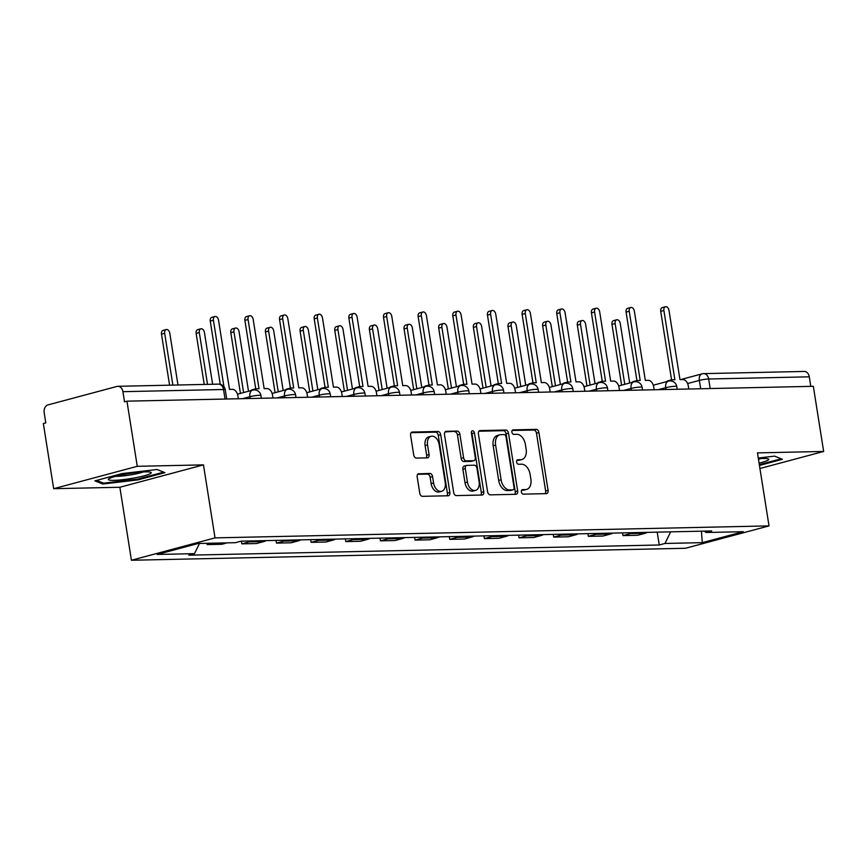 <?xml version="1.0" encoding="UTF-8"?>
<svg xmlns="http://www.w3.org/2000/svg" width="867" height="867" viewBox="0 0 867 867"><rect width="100%" height="100%" fill="white"/><g stroke="black" fill="none" stroke-linecap="round" stroke-linejoin="round"><path stroke-width="1.3" d="M521.36 491.925A2.298 1.506 75 0 0 523.235 494.136L546.405 493.637A3.273 2.146 75 0 0 546.741 493.594A3.273 2.146 75 0 0 548.074 490.375L538.916 432.546A3.273 2.146 75 0 0 536.229 429.371L513.058 429.88A2.298 1.506 75 0 0 512.82 429.913A2.298 1.506 75 0 0 511.888 432.156A2.298 1.506 75 0 0 513.773 434.378L516.765 434.313A10.491 6.86 75 0 1 525.38 444.446L526.139 449.258A10.491 6.86 75 0 1 521.869 459.543A10.491 6.86 75 0 1 520.785 459.694L517.794 459.759A2.298 1.506 75 0 0 517.556 459.792A2.298 1.506 75 0 0 516.624 462.046A2.298 1.506 75 0 0 518.509 464.257L521.5 464.192A10.491 6.86 75 0 1 530.105 474.325L530.875 479.148A10.491 6.86 75 0 1 526.605 489.422A10.491 6.86 75 0 1 525.521 489.573L522.53 489.638A2.298 1.506 75 0 0 522.292 489.671A2.298 1.506 75 0 0 521.36 491.925M418.859 473.664A3.273 2.146 75 0 0 418.523 473.718A3.273 2.146 75 0 0 417.19 476.926L419.758 493.16A3.273 2.146 75 0 0 422.446 496.325L448.174 495.761A3.273 2.146 75 0 0 448.521 495.718A3.273 2.146 75 0 0 449.854 492.499L440.685 434.67A3.273 2.146 75 0 0 437.998 431.506L412.269 432.059A3.273 2.146 75 0 0 411.933 432.102A3.273 2.146 75 0 0 410.6 435.321L413.711 454.915A3.273 2.146 75 0 0 416.398 458.09L427.409 457.852A3.273 2.146 75 0 0 427.745 457.798A3.273 2.146 75 0 0 429.078 454.59L427.539 444.869A8.768 5.744 75 0 1 431.105 436.274A8.768 5.744 75 0 1 439.201 444.619L445.237 482.691A8.768 5.744 75 0 1 441.671 491.286A8.768 5.744 75 0 1 433.565 482.941L432.568 476.601A3.273 2.146 75 0 0 429.869 473.436L418.208 473.848M215.027 537.876L203.463 464.875L137.268 466.316L126.95 401.172L813.333 386.314L823.65 451.458L757.455 452.888L769.018 525.89L215.027 537.876L131.426 560.255L685.418 548.269L769.018 525.89M487.568 491.687A3.273 2.146 75 0 0 490.256 494.851L515.984 494.298A3.273 2.146 75 0 0 516.331 494.244A3.273 2.146 75 0 0 517.664 491.036L508.495 433.197A3.273 2.146 75 0 0 505.808 430.032L480.08 430.596A3.273 2.146 75 0 0 479.744 430.639A3.273 2.146 75 0 0 478.411 433.847L487.568 491.687M482.085 495.035L456.356 495.588A3.273 2.146 75 0 1 453.669 492.423L444.5 434.584A3.273 2.146 75 0 1 445.833 431.376A3.273 2.146 75 0 1 446.18 431.322L457.191 431.083A3.273 2.146 75 0 1 459.878 434.248L463.596 457.711A3.273 2.146 75 0 0 466.283 460.876L473.588 460.713A3.273 2.146 75 0 0 473.924 460.67A3.273 2.146 75 0 0 475.257 457.451L471.388 433.034A2.298 1.506 75 0 1 472.32 430.791A2.298 1.506 75 0 1 474.444 432.969L483.753 491.773A3.273 2.146 75 0 1 482.42 494.981A3.273 2.146 75 0 1 482.085 495.035M137.268 466.316L53.667 488.695L43.35 423.551L45.788 422.901L44.184 412.746A6.676 4.985 -91.2 0 1 48.021 404.9L116.991 386.433A6.676 4.985 -91.2 0 1 117.89 386.303L218.517 384.124A6.676 4.985 88.8 0 1 223.534 389.5L122.908 391.678A6.676 4.985 -91.2 0 0 117.89 386.303M53.667 488.695L119.863 487.265L131.426 560.255M126.95 401.172L124.512 401.822L122.908 391.678M680.519 379.616L702.064 373.85A6.676 4.368 75 0 1 702.747 373.753A6.676 4.985 88.8 0 1 703.646 373.623L804.273 371.444A6.676 4.985 88.8 0 1 809.29 376.82L708.664 378.998A6.676 0.802 171 0 0 699.344 380.396L687.607 383.539M810.797 386.368L809.29 376.82M759.926 468.516L823.65 451.458M632.672 532.674A15.357 11.466 88.8 0 1 630.428 533.606L645.091 533.292A15.357 11.466 -91.2 0 0 647.335 532.36M645.091 533.292L637.657 535.275L622.994 535.6L622.571 532.891M630.428 533.606L622.994 535.6M587.913 533.649L588.346 536.348L602.998 536.034L610.433 534.039A15.357 11.466 -91.2 0 0 612.676 533.107M598.013 533.422A15.357 11.466 88.8 0 1 595.781 534.354L588.346 536.348M553.265 534.397L553.688 537.096L568.351 536.781L575.786 534.787A15.357 11.466 -91.2 0 0 578.029 533.855M563.366 534.18A15.357 11.466 88.8 0 1 561.122 535.102L553.688 537.096M518.607 535.145L519.04 537.843L533.704 537.529L541.127 535.535A15.357 11.466 -91.2 0 0 543.371 534.603M528.707 534.928A15.357 11.466 88.8 0 1 526.475 535.86L519.04 537.843M483.959 535.893L484.382 538.602L499.045 538.277L506.48 536.294A15.357 11.466 -91.2 0 0 508.723 535.362M494.06 535.676A15.357 11.466 88.8 0 1 491.817 536.608L484.382 538.602M449.301 536.64L449.735 539.35L464.398 539.025L471.832 537.041A15.357 11.466 -91.2 0 0 474.065 536.109M459.412 536.424A15.357 11.466 88.8 0 1 457.169 537.356L449.735 539.35M414.654 537.399L415.076 540.098L429.739 539.783L437.174 537.789A15.357 11.466 -91.2 0 0 439.417 536.857M424.754 537.172A15.357 11.466 88.8 0 1 422.511 538.104L415.076 540.098M380.006 538.147L380.429 540.845L395.092 540.531L402.526 538.537A15.357 11.466 -91.2 0 0 404.759 537.605M390.107 537.93A15.357 11.466 88.8 0 1 387.863 538.862L380.429 540.845M345.348 538.895L345.781 541.593L360.434 541.279L367.868 539.285A15.357 11.466 -91.2 0 0 370.111 538.364M355.448 538.678A15.357 11.466 88.8 0 1 353.216 539.61L345.781 541.593M310.7 539.642L311.123 542.352L325.786 542.027L333.221 540.043A15.357 11.466 -91.2 0 0 335.464 539.111M320.801 539.426A15.357 11.466 88.8 0 1 318.557 540.358L311.123 542.352M276.042 540.39L276.475 543.1L291.128 542.785L298.562 540.791A15.357 11.466 -91.2 0 0 300.806 539.859M286.143 540.174A15.357 11.466 88.8 0 1 283.91 541.106L276.475 543.1M241.394 541.149L241.817 543.847L256.48 543.533L263.915 541.539A15.357 11.466 -91.2 0 0 266.158 540.607M251.495 540.932A15.357 11.466 88.8 0 1 249.252 541.853L241.817 543.847M206.964 543.306L207.17 544.595L221.833 544.281L227.121 542.861M212.458 543.186L207.17 544.595M704.383 531.124L705.933 532.501L743.247 531.688L702.303 542.655L664.978 543.457L670.657 531.85M199.486 543.457L194.511 553.645L188.778 555.183L659.256 544.996L664.978 543.457M194.511 553.645L157.198 554.457L198.142 543.49L235.456 542.688L241.189 541.149L711.655 530.962L705.933 532.501M759.449 465.449L782.435 459.293L774.578 456.118L758.267 458.025M203.463 464.875L119.863 487.265M94.882 480.86L102.739 484.024L137.755 479.928L164.914 472.656L157.057 469.491L122.041 473.588L94.882 480.86M657.219 532.143L659.256 544.996M702.303 542.655L701.403 531.189M102.544 482.767L102.739 484.024M137.625 479.115L137.755 479.928M521.587 490.267L523.083 490.234A10.491 6.86 75 0 0 524.167 490.072L526.605 489.422M521.869 459.543L519.431 460.193A10.491 6.86 75 0 1 518.358 460.344L516.851 460.377M545.137 493.67A3.273 2.146 75 0 0 545.636 491.025L536.478 433.197A3.273 2.146 75 0 0 533.79 430.032L512.115 430.498M514.727 494.32A3.273 2.146 75 0 0 515.226 491.687L506.057 433.858A3.273 2.146 75 0 0 503.369 430.682L478.909 431.213M512.874 489.855A2.298 1.506 75 0 0 513.112 489.812A2.298 1.506 75 0 0 514.044 487.568L506.003 436.805A2.298 1.506 75 0 0 504.128 434.584L500.963 434.649A10.491 6.86 75 0 0 499.88 434.811A10.491 6.86 75 0 0 495.61 445.085L501.104 479.787A10.491 6.86 75 0 0 509.72 489.92L512.874 489.855L510.435 490.505A2.298 1.506 75 0 0 510.674 490.473A2.298 1.506 75 0 0 510.901 490.375M499.88 434.811L497.441 435.462A10.491 6.86 75 0 0 493.171 445.736L495.61 445.085M510.435 490.505L507.282 490.57A10.491 6.86 75 0 1 498.677 480.437L493.171 445.736M445.009 431.95L457.191 431.083M471.8 461.19A3.273 2.146 75 0 1 471.485 461.32A3.273 2.146 75 0 1 471.149 461.374L463.845 461.526A3.273 2.146 75 0 1 461.157 458.361L457.44 434.909A3.273 2.146 75 0 0 454.752 431.744M480.817 495.057A3.273 2.146 75 0 0 481.315 492.423L472.006 433.619A2.298 1.506 75 0 0 471.377 432.124M467.443 482.052A8.768 5.744 75 0 0 475.55 490.386A8.768 5.744 75 0 0 479.115 481.792L476.991 468.386A3.273 2.146 75 0 0 474.303 465.211L466.999 465.373A3.273 2.146 75 0 0 466.652 465.416A3.273 2.146 75 0 0 465.319 468.635L467.443 482.052L465.005 482.702A8.768 5.744 75 0 0 473.111 491.036L475.55 490.386M464.56 466.023A3.273 2.146 75 0 0 464.213 466.078A3.273 2.146 75 0 0 462.88 469.285L465.319 468.635M465.005 482.702L462.88 469.285M441.671 491.286L439.233 491.936A8.768 5.744 75 0 1 431.127 483.591L430.13 477.251A3.273 2.146 75 0 0 427.431 474.086L417.688 474.292M431.105 436.274L428.666 436.925A8.768 5.744 75 0 0 425.101 445.519L427.539 444.869M426.141 457.874A3.273 2.146 75 0 0 426.64 455.24L425.101 445.519M446.917 495.794A3.273 2.146 75 0 0 447.415 493.16L438.258 435.321A3.273 2.146 75 0 0 435.559 432.156L411.099 432.687M629.691 382.997L620.252 323.445A3.836 2.514 75 0 0 616.708 319.793A3.836 2.514 75 0 0 615.147 323.554L624.771 384.309M621.596 385.165L611.972 324.399A3.836 2.514 -105 0 1 613.543 320.638L616.708 319.793M688.81 389.001L688.333 386.021A6.676 4.368 75 0 0 682.86 379.562L679.966 379.627L668.999 310.397A3.836 2.514 75 0 0 665.455 306.745A3.836 2.514 75 0 0 663.894 310.505L674.862 379.735L671.968 379.8A6.676 4.368 75 0 0 671.286 379.898A6.676 4.368 75 0 0 669.692 380.938M666.68 381.621A6.676 4.368 -105 0 1 668.11 380.743L671.286 379.898M671.567 379.833L660.719 311.351A3.836 2.514 -105 0 1 662.29 307.59L665.455 306.745M595.033 383.745L585.604 324.193A3.836 2.514 75 0 0 582.05 320.541A3.836 2.514 75 0 0 580.489 324.301L590.113 385.067M586.948 385.913L577.324 325.158A3.836 2.514 -105 0 1 578.885 321.386L582.05 320.541M560.385 384.493L550.946 324.941A3.836 2.514 75 0 0 547.402 321.289A3.836 2.514 75 0 0 545.842 325.06L555.465 385.815M552.29 386.66L542.677 325.905A3.836 2.514 -105 0 1 544.238 322.145L547.402 321.289M759.069 463.097A21.697 2.59 171 0 0 767.739 460.344A21.697 2.59 171 0 0 768.195 458.881A21.697 2.59 171 0 0 758.387 458.762M781.178 458.784L759.319 464.636M758.473 459.326A16.43 1.962 171 0 0 760.793 458.589M150.219 473.707A21.697 2.59 171 0 0 150.674 472.244A21.697 2.59 171 0 0 130.646 473.349A21.697 2.59 171 0 0 109.372 478.497A21.697 2.59 171 0 0 108.754 478.887A21.697 2.59 171 0 0 124.501 479.473A21.697 2.59 171 0 0 150.219 473.707M163.657 472.147L137.409 479.18L103.476 483.147L96.638 480.383M115.69 476.33A16.43 1.962 171 0 0 143.272 471.962M654.152 389.76L653.685 386.769A6.676 4.368 75 0 0 648.202 380.32L645.319 380.375L634.351 311.145A3.836 2.514 75 0 0 630.808 307.492A3.836 2.514 75 0 0 629.236 311.253L640.204 380.494L637.321 380.548A6.676 4.368 75 0 0 636.627 380.646A6.676 4.368 75 0 0 635.045 381.686M632.021 382.369A6.676 4.368 -105 0 1 633.463 381.502L636.627 380.646M636.92 380.591L626.072 312.098A3.836 2.514 -105 0 1 627.632 308.338L630.808 307.492M619.504 390.508L619.027 387.516A6.676 4.368 75 0 0 613.554 381.068L610.661 381.133L599.693 311.892A3.836 2.514 75 0 0 596.149 308.24A3.836 2.514 75 0 0 594.589 312.001L605.556 381.242L602.663 381.307A6.676 4.368 75 0 0 601.98 381.404A6.676 4.368 75 0 0 600.387 382.434M597.374 383.116A6.676 4.368 -105 0 1 598.804 382.249L601.98 381.404M602.262 381.339L591.424 312.857A3.836 2.514 -105 0 1 592.985 309.085L596.149 308.24M525.727 385.251L516.298 325.699A3.836 2.514 75 0 0 512.755 322.036A3.836 2.514 75 0 0 511.183 325.808L520.807 386.563M517.642 387.408L508.019 326.653A3.836 2.514 -105 0 1 509.579 322.892L512.755 322.036M491.08 385.999L481.64 326.447A3.836 2.514 75 0 0 478.096 322.795A3.836 2.514 75 0 0 476.536 326.556L486.159 387.311M482.995 388.167L473.371 327.401A3.836 2.514 -105 0 1 474.932 323.64L478.096 322.795M456.421 386.747L446.993 327.195A3.836 2.514 75 0 0 443.449 323.543A3.836 2.514 75 0 0 441.888 327.303L451.512 388.058M448.337 388.915L438.713 328.149A3.836 2.514 -105 0 1 440.273 324.388L443.449 323.543M584.857 391.255L584.38 388.264A6.676 4.368 75 0 0 578.896 381.816L576.013 381.881L565.046 312.64A3.836 2.514 75 0 0 561.502 308.988A3.836 2.514 75 0 0 559.941 312.759L570.898 381.989L568.015 382.054A6.676 4.368 75 0 0 567.321 382.152A6.676 4.368 75 0 0 565.739 383.181M562.716 383.875A6.676 4.368 -105 0 1 564.157 382.997L567.321 382.152M567.614 382.087L556.766 313.605A3.836 2.514 -105 0 1 558.326 309.844L561.502 308.988M550.198 392.003L549.721 389.023A6.676 4.368 75 0 0 544.248 382.564L541.355 382.629L530.398 313.399A3.836 2.514 75 0 0 526.843 309.747A3.836 2.514 75 0 0 525.283 313.507L536.25 382.737L533.357 382.802A6.676 4.368 75 0 0 532.674 382.9A6.676 4.368 75 0 0 531.092 383.94M528.068 384.623A6.676 4.368 -105 0 1 529.499 383.745L532.674 382.9M532.967 382.835L522.118 314.353A3.836 2.514 -105 0 1 523.679 310.592L526.843 309.747M515.551 392.762L515.074 389.771A6.676 4.368 75 0 0 509.59 383.322L506.707 383.377L495.74 314.147A3.836 2.514 75 0 0 492.196 310.494A3.836 2.514 75 0 0 490.635 314.255L501.603 383.485L498.709 383.55A6.676 4.368 75 0 0 498.016 383.647A6.676 4.368 75 0 0 496.433 384.688M493.41 385.371A6.676 4.368 -105 0 1 494.851 384.504L498.016 383.647M498.308 383.593L487.46 315.1A3.836 2.514 -105 0 1 489.021 311.34L492.196 310.494M421.774 387.495L412.345 327.943A3.836 2.514 75 0 0 408.791 324.291A3.836 2.514 75 0 0 407.23 328.051L416.854 388.817M413.689 389.662L404.065 328.907A3.836 2.514 -105 0 1 405.626 325.136L408.791 324.291M480.892 393.51L480.426 390.518A6.676 4.368 75 0 0 474.943 384.07L472.049 384.124L461.092 314.894A3.836 2.514 75 0 0 457.538 311.242A3.836 2.514 75 0 0 455.977 315.003L466.945 384.244L464.062 384.298A6.676 4.368 75 0 0 463.368 384.395A6.676 4.368 75 0 0 461.786 385.436M458.762 386.118A6.676 4.368 -105 0 1 460.204 385.251L463.368 384.395M463.661 384.341L452.812 315.859A3.836 2.514 -105 0 1 454.373 312.087L457.538 311.242M387.115 388.243L377.687 328.691A3.836 2.514 75 0 0 374.143 325.038A3.836 2.514 75 0 0 372.582 328.81L382.206 389.565M379.031 390.41L369.407 329.655A3.836 2.514 -105 0 1 370.968 325.894L374.143 325.038M446.245 394.257L445.768 391.266A6.676 4.368 75 0 0 440.295 384.818L437.401 384.883L426.434 315.642A3.836 2.514 75 0 0 422.89 311.99A3.836 2.514 75 0 0 421.329 315.751L432.297 384.991L429.403 385.056A6.676 4.368 75 0 0 428.721 385.154A6.676 4.368 75 0 0 427.128 386.183M424.115 386.866A6.676 4.368 -105 0 1 425.545 385.999L428.721 385.154M429.002 385.089L418.154 316.607A3.836 2.514 -105 0 1 419.726 312.835L422.89 311.99M352.468 389.001L343.039 329.449A3.836 2.514 75 0 0 339.485 325.797A3.836 2.514 75 0 0 337.924 329.558L347.548 390.313M344.383 391.158L334.76 330.403A3.836 2.514 -105 0 1 336.32 326.642L339.485 325.797M411.587 395.005L411.121 392.014A6.676 4.368 75 0 0 405.637 385.566L402.754 385.631L391.786 316.401A3.836 2.514 75 0 0 388.232 312.738A3.836 2.514 75 0 0 386.671 316.509L397.639 385.739L394.756 385.804A6.676 4.368 75 0 0 394.062 385.902A6.676 4.368 75 0 0 392.48 386.942M389.456 387.625A6.676 4.368 -105 0 1 390.898 386.747L394.062 385.902M394.355 385.837L383.507 317.355A3.836 2.514 -105 0 1 385.067 313.594L388.232 312.738M317.821 389.749L308.381 330.197A3.836 2.514 75 0 0 304.837 326.545A3.836 2.514 75 0 0 303.277 330.305L312.9 391.06M309.725 391.917L300.112 331.151A3.836 2.514 -105 0 1 301.673 327.39L304.837 326.545M376.939 395.753L376.462 392.773A6.676 4.368 75 0 0 370.989 386.314L368.096 386.379L357.128 317.149A3.836 2.514 75 0 0 353.584 313.496A3.836 2.514 75 0 0 352.024 317.257L362.991 386.487L360.098 386.552A6.676 4.368 75 0 0 359.415 386.649A6.676 4.368 75 0 0 357.822 387.69M354.809 388.373A6.676 4.368 -105 0 1 356.239 387.495L359.415 386.649M359.697 386.584L348.859 318.102A3.836 2.514 -105 0 1 350.42 314.342L353.584 313.496M283.162 390.497L273.734 330.945A3.836 2.514 75 0 0 270.19 327.293A3.836 2.514 75 0 0 268.618 331.053L278.242 391.819M275.077 392.664L265.454 331.909A3.836 2.514 -105 0 1 267.014 328.138L270.19 327.293M342.292 396.512L341.815 393.52A6.676 4.368 75 0 0 336.331 387.072L333.448 387.126L322.481 317.896A3.836 2.514 75 0 0 318.937 314.244A3.836 2.514 75 0 0 317.376 318.005L328.333 387.246L325.45 387.3A6.676 4.368 75 0 0 324.757 387.397A6.676 4.368 75 0 0 323.174 388.438M320.151 389.12A6.676 4.368 -105 0 1 321.592 388.253L324.757 387.397M325.049 387.343L314.201 318.85A3.836 2.514 -105 0 1 315.761 315.089L318.937 314.244M248.515 391.245L239.075 331.693A3.836 2.514 75 0 0 235.531 328.04A3.836 2.514 75 0 0 233.971 331.812L243.594 392.567M240.43 393.412L230.806 332.657A3.836 2.514 -105 0 1 232.367 328.896L235.531 328.04M307.633 397.259L307.156 394.268A6.676 4.368 75 0 0 301.683 387.82L298.79 387.885L287.822 318.644A3.836 2.514 75 0 0 284.278 314.992A3.836 2.514 75 0 0 282.718 318.753L293.685 387.993L290.792 388.058A6.676 4.368 75 0 0 290.109 388.156A6.676 4.368 75 0 0 288.527 389.185M285.503 389.868A6.676 4.368 -105 0 1 286.934 389.001L290.109 388.156M290.402 388.091L279.553 319.609A3.836 2.514 -105 0 1 281.114 315.837L284.278 314.992M212.632 384.254L204.428 332.451A3.836 2.514 75 0 0 200.884 328.788A3.836 2.514 75 0 0 199.323 332.56L207.527 384.363M204.233 384.439L196.148 333.405A3.836 2.514 -105 0 1 197.709 329.644L200.884 328.788M272.986 398.007L272.509 395.016A6.676 4.368 75 0 0 267.025 388.568L264.142 388.633L253.175 319.392A3.836 2.514 75 0 0 249.631 315.74A3.836 2.514 75 0 0 248.07 319.511L259.027 388.741L256.144 388.806A6.676 4.368 75 0 0 255.451 388.904A6.676 4.368 75 0 0 253.868 389.933M250.845 390.627A6.676 4.368 -105 0 1 252.286 389.749L255.451 388.904M255.743 388.839L244.895 320.357A3.836 2.514 -105 0 1 246.456 316.596L249.631 315.74M177.984 385.002L169.78 333.199A3.836 2.514 75 0 0 166.226 329.547A3.836 2.514 75 0 0 164.665 333.307L172.869 385.111M169.585 385.186L161.5 334.153A3.836 2.514 -105 0 1 163.061 330.392L166.226 329.547M238.327 398.755L237.861 395.764A6.676 4.368 75 0 0 232.378 389.316L229.484 389.381L218.527 320.151A3.836 2.514 75 0 0 214.973 316.498A3.836 2.514 75 0 0 213.412 320.259L223.946 386.715M220.261 384.319L210.248 321.104A3.836 2.514 -105 0 1 211.808 317.344L214.973 316.498M700.666 388.752L699.344 380.396A6.676 4.368 75 0 1 702.064 373.85A6.676 6.676 0 0 1 703.646 373.623A6.676 4.985 88.8 0 1 708.664 378.998L710.171 388.546M249.252 541.853L263.915 541.539M283.91 541.106L298.562 540.791M318.557 540.358L333.221 540.043M353.216 539.61L367.868 539.285M387.863 538.862L402.526 538.537M422.511 538.104L437.174 537.789M457.169 537.356L471.832 537.041M491.817 536.608L506.48 536.294M526.475 535.86L541.127 535.535M561.122 535.102L575.786 534.787M595.781 534.354L610.433 534.039M250.195 398.506L249.902 396.696L242.532 398.668M284.842 397.747L284.56 395.948L277.18 397.92M319.5 396.999L319.208 395.189L311.838 397.162M354.148 396.252L353.866 394.442L346.486 396.414M388.795 395.504L388.514 393.694L381.144 395.666M423.454 394.756L423.161 392.946L415.792 394.918M458.101 393.997L457.819 392.198L450.45 394.171M492.759 393.25L492.467 391.44L485.097 393.412M527.407 392.502L527.125 390.692L519.745 392.664M562.065 391.754L561.773 389.944L554.403 391.917M596.713 390.995L596.431 389.196L589.051 391.169M631.36 390.248L631.078 388.438L623.709 390.421M666.019 389.5L665.726 387.69L658.356 389.662M677.192 389.261L676.769 386.552A6.676 0.802 171 0 0 672.781 386.444A6.676 0.802 171 0 0 665.726 387.69A6.676 4.368 -105 0 1 668.446 381.144L653.306 385.197M642.545 390.009L642.111 387.3A6.676 0.802 171 0 0 638.123 387.202A6.676 0.802 171 0 0 631.078 388.438A6.676 4.368 -105 0 1 633.799 381.892L618.648 385.945M607.897 390.757L607.464 388.048A6.676 0.802 171 0 0 603.475 387.95A6.676 0.802 171 0 0 596.431 389.196A6.676 4.368 -105 0 1 599.14 382.65L584 386.704M573.239 391.505L572.816 388.806A6.676 0.802 171 0 0 568.828 388.698A6.676 0.802 171 0 0 561.773 389.944A6.676 4.368 -105 0 1 564.493 383.398L549.353 387.451M538.591 392.263L538.158 389.554A6.676 0.802 171 0 0 534.17 389.446A6.676 0.802 171 0 0 527.125 390.692A6.676 4.368 -105 0 1 529.835 384.146L514.695 388.199M503.933 393.011L503.51 390.302A6.676 0.802 171 0 0 499.522 390.193A6.676 0.802 171 0 0 492.467 391.44A6.676 4.368 -105 0 1 495.187 384.894L480.047 388.947M469.285 393.759L468.852 391.05A6.676 0.802 171 0 0 464.864 390.952A6.676 0.802 171 0 0 457.819 392.198A6.676 4.368 -105 0 1 460.529 385.652L445.389 389.706M434.627 394.507L434.204 391.797A6.676 0.802 171 0 0 430.216 391.7A6.676 0.802 171 0 0 423.161 392.946A6.676 4.368 -105 0 1 425.881 386.4L410.741 390.453M399.98 395.254L399.546 392.556A6.676 0.802 171 0 0 395.558 392.448A6.676 0.802 171 0 0 388.514 393.694A6.676 4.368 -105 0 1 391.234 387.148L376.083 391.201M365.321 396.013L364.899 393.304A6.676 0.802 171 0 0 360.91 393.195A6.676 0.802 171 0 0 353.866 394.442A6.676 4.368 -105 0 1 356.575 387.896L341.435 391.949M330.674 396.761L330.24 394.052A6.676 0.802 171 0 0 326.263 393.943A6.676 0.802 171 0 0 319.208 395.189A6.676 4.368 -105 0 1 321.928 388.644L306.777 392.697M296.026 397.509L295.593 394.799A6.676 0.802 171 0 0 291.605 394.702A6.676 0.802 171 0 0 284.56 395.948A6.676 4.368 -105 0 1 287.27 389.402L272.13 393.455M261.368 398.256L260.945 395.558A6.676 0.802 171 0 0 256.957 395.45A6.676 0.802 171 0 0 249.902 396.696A6.676 4.368 -105 0 1 252.622 390.15L237.482 394.203M225.041 399.048L223.534 389.5A6.676 0.802 171 0 1 225.257 389.76A6.676 6.676 0 0 0 218.517 384.124M523.083 490.234L525.521 489.573M518.358 460.344L520.785 459.694M533.79 430.032L536.229 429.371M536.478 433.197L538.916 432.546M545.636 491.025L548.074 490.375M479.429 430.769L480.08 430.596M503.369 430.682L505.808 430.032M506.057 433.858L508.495 433.197M515.226 491.687L517.664 491.036M498.677 480.437L501.104 479.787M507.282 490.57L509.72 489.92M445.519 431.495L446.18 431.322M457.44 434.909L459.878 434.248M461.157 458.361L463.596 457.711M463.845 461.526L466.283 460.876M471.149 461.374L473.588 460.713M472.006 433.619L474.444 432.969M481.315 492.423L483.753 491.773M427.431 474.086L429.869 473.436M430.13 477.251L432.568 476.601M431.127 483.591L433.565 482.941M426.64 455.24L429.078 454.59M411.619 432.232L412.269 432.059M435.559 432.156L437.998 431.506M438.258 435.321L440.685 434.67M447.415 493.16L449.854 492.499M611.972 324.399L615.147 323.554M663.894 310.505L660.719 311.351M577.324 325.158L580.489 324.301M542.677 325.905L545.842 325.06M629.236 311.253L626.072 312.098M594.589 312.001L591.424 312.857M508.019 326.653L511.183 325.808M473.371 327.401L476.536 326.556M438.713 328.149L441.888 327.303M559.941 312.759L556.766 313.605M525.283 313.507L522.118 314.353M490.635 314.255L487.46 315.1M404.065 328.907L407.23 328.051M455.977 315.003L452.812 315.859M369.407 329.655L372.582 328.81M421.329 315.751L418.154 316.607M334.76 330.403L337.924 329.558M386.671 316.509L383.507 317.355M300.112 331.151L303.277 330.305M352.024 317.257L348.859 318.102M265.454 331.909L268.618 331.053M317.376 318.005L314.201 318.85M230.806 332.657L233.971 331.812M282.718 318.753L279.553 319.609M196.148 333.405L199.323 332.56M248.07 319.511L244.895 320.357M161.5 334.153L164.665 333.307M213.412 320.259L210.248 321.104M676.769 386.552A6.676 6.676 0 0 0 668.446 381.144M642.111 387.3A6.676 6.676 0 0 0 633.799 381.892M607.464 388.048A6.676 6.676 0 0 0 599.14 382.65M572.816 388.806A6.676 6.676 0 0 0 564.493 383.398M538.158 389.554A6.676 6.676 0 0 0 529.835 384.146M503.51 390.302A6.676 6.676 0 0 0 495.187 384.894M468.852 391.05A6.676 6.676 0 0 0 460.529 385.652M434.204 391.797A6.676 6.676 0 0 0 425.881 386.4M399.546 392.556A6.676 6.676 0 0 0 391.234 387.148M364.899 393.304A6.676 6.676 0 0 0 356.575 387.896M330.24 394.052A6.676 6.676 0 0 0 321.928 388.644M295.593 394.799A6.676 6.676 0 0 0 287.27 389.402M260.945 395.558A6.676 6.676 0 0 0 252.622 390.15M226.72 399.015L225.257 389.76M510.674 490.473L513.112 489.812M471.485 461.32L473.924 460.67M464.213 466.078L466.652 465.416"/></g></svg>
